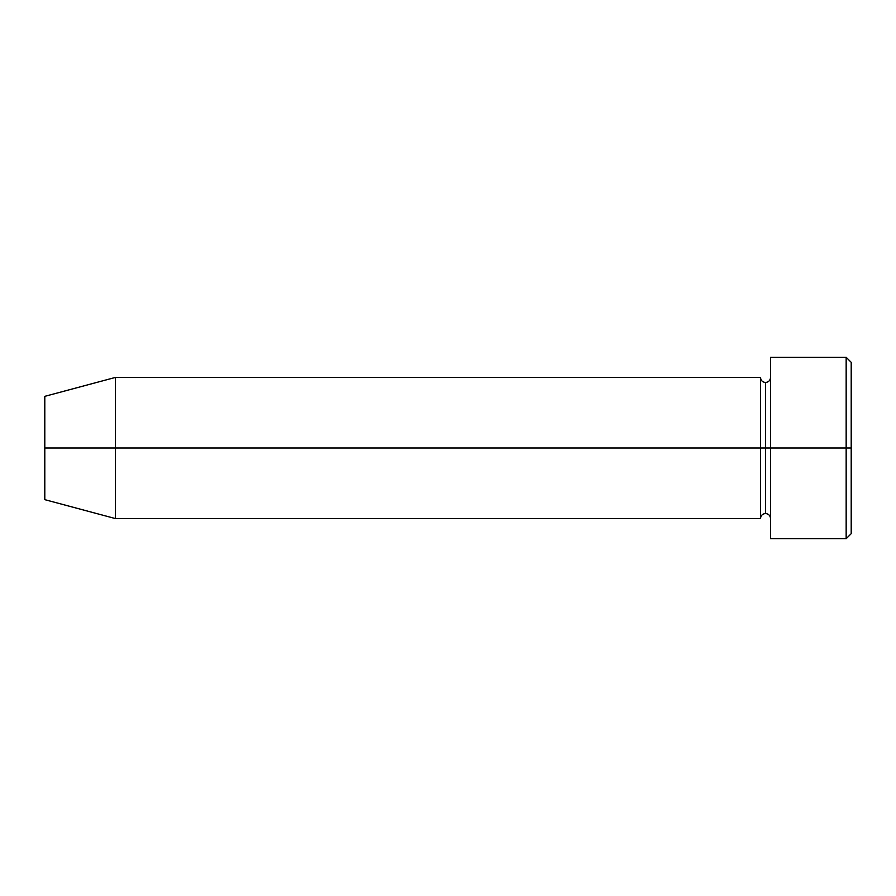 <?xml version="1.0" encoding="UTF-8"?>
<svg xmlns="http://www.w3.org/2000/svg" width="896" height="896" viewBox="0 0 896 896"><rect width="100%" height="100%" fill="white"/><g stroke="black" fill="none" stroke-linecap="round" stroke-linejoin="round"><path stroke-width="1.34" d="M770.56 518.56C770.246 515.514 768.566 513.834 765.52 513.52L765.52 448L765.52 513.52C762.474 513.834 760.794 515.514 760.48 518.56L760.48 448L770.56 448L770.56 538.72L770.56 357.28L770.56 448L851.2 448L851.2 362.32L851.2 533.68L851.2 448L846.16 448L846.16 538.72L846.16 448L765.52 448L765.52 382.48L765.52 448L760.48 448L760.48 377.44L115.36 377.44L115.36 448L44.8 448L44.8 499.654L44.8 396.346L44.8 448L115.36 448L115.36 518.56L115.36 448L760.48 448L115.36 448L115.36 377.44L44.8 396.346M846.16 448L846.16 357.28L846.16 448M44.8 499.654L115.36 518.56L760.48 518.56L760.48 377.44C760.794 380.486 762.474 382.166 765.52 382.48C768.566 382.166 770.246 380.486 770.56 377.44M770.56 538.72L846.16 538.72L851.2 533.68M851.2 362.32L846.16 357.28L770.56 357.28"/></g></svg>
